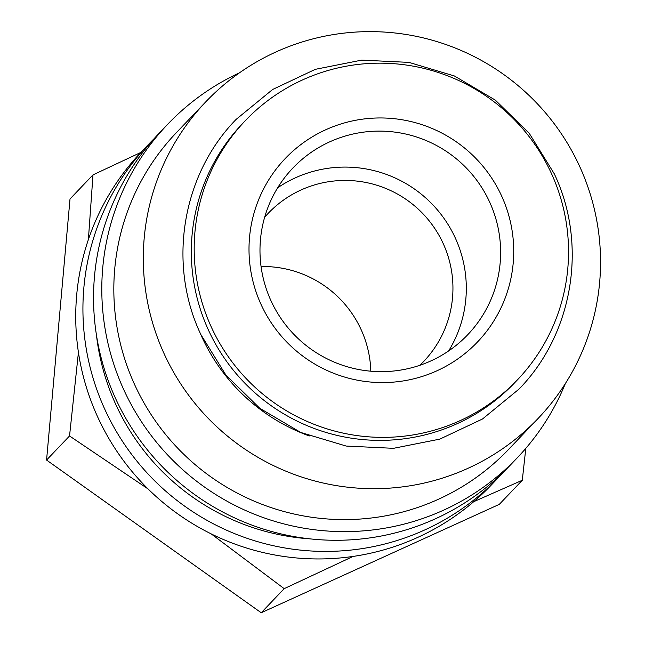 <?xml version="1.0" encoding="UTF-8"?>
<svg xmlns="http://www.w3.org/2000/svg" width="645" height="645" viewBox="0 0 645 645"><rect width="100%" height="100%" fill="white"/><g stroke="black" fill="none" stroke-linecap="round" stroke-linejoin="round"><path stroke-width="0.97" d="M245.39 120.583L242.52 123.598A187.897 186.373 43.6 0 0 208.682 330.587A187.897 186.373 43.6 0 0 514.468 382.961L517.338 379.953A187.897 186.373 43.6 0 0 551.177 172.957A187.897 186.373 43.6 0 0 245.39 120.583A187.897 186.373 43.6 0 0 211.552 327.579A187.897 186.373 43.6 0 0 517.338 379.953M503.624 471.938A241.585 239.618 -136.4 0 1 498.408 477.59L491.208 485.129A241.585 239.618 -136.4 0 1 98.056 417.791A241.585 239.618 -136.4 0 1 141.561 151.664L148.761 144.117A241.585 239.618 -136.4 0 1 154.155 138.643M498.408 477.59A241.585 239.618 -136.4 0 1 105.248 410.252A241.585 239.618 -136.4 0 1 148.761 144.117M310.06 538.865A229.507 227.637 -136.4 0 1 116.165 405.286A229.507 227.637 -136.4 0 1 96.46 335.15M565.343 383.582A241.585 239.618 -136.4 0 1 517.274 457.805A241.585 239.618 -136.4 0 1 124.122 390.467A241.585 239.618 -136.4 0 1 167.627 124.332A241.585 239.618 -136.4 0 1 239.489 72.804M517.274 457.805L509.018 466.464A241.585 239.618 -136.4 0 1 115.866 399.126A241.585 239.618 -136.4 0 1 159.371 132.991L167.627 124.332M164.515 354.589A229.507 227.637 -136.4 0 1 205.852 101.757A229.507 227.637 -136.4 0 1 579.347 165.733A229.507 227.637 -136.4 0 1 538.011 418.557A229.507 227.637 -136.4 0 1 164.515 354.589M538.011 418.557L508.534 449.468A229.507 227.637 -136.4 0 1 135.039 385.5A229.507 227.637 -136.4 0 1 176.367 132.668L205.852 101.757M78.432 352.364L69.539 435.972L148.084 488.958M309.294 435.956A187.897 186.373 -136.4 0 1 202.119 337.472A187.897 186.373 -136.4 0 1 199.297 331.046M264.635 217.284A107.368 106.498 -136.4 0 1 268.288 213.253A107.368 106.498 -136.4 0 1 443.026 243.181A107.368 106.498 -136.4 0 1 423.684 361.466A107.368 106.498 -136.4 0 1 419.839 365.304M370.819 371.206A107.368 106.498 43.6 0 0 360.942 329.24A107.368 106.498 43.6 0 0 261.064 266.522M271.142 301.078A120.792 119.809 -136.4 0 1 292.894 168.014A120.792 119.809 -136.4 0 1 489.466 201.683A120.792 119.809 -136.4 0 1 467.714 334.747A120.792 119.809 -136.4 0 1 271.142 301.078M277.64 187.816A120.792 119.809 -136.4 0 1 455.152 237.666A120.792 119.809 -136.4 0 1 448.654 350.92M261.281 304.94A132.87 131.79 -136.4 0 1 325.693 129.782A132.87 131.79 -136.4 0 1 501.447 195.596A132.87 131.79 -136.4 0 1 437.036 370.754A132.87 131.79 -136.4 0 1 261.281 304.94M140.812 152.454L92.993 174.876L88.381 239.577M211.165 533.875L284.187 588.659L353.121 556.425M473.753 501.673L522.289 480.267L525.804 448.364M522.289 480.267L499.311 504.35L261.217 612.75L46.569 460.054L70.015 198.966L92.993 174.876M46.569 460.054L69.539 435.972M261.217 612.75L284.187 588.659M519.007 389.096C573.292 333.634 587.909 244.221 554.24 173.739L529.263 133.354L495.328 100.12L454.435 75.989L408.995 62.388L361.7 60.122L315.341 69.329L272.658 89.47L236.183 119.349C181.89 174.811 167.273 264.232 200.942 334.715L225.919 375.092L259.854 408.325L300.747 432.456L346.188 446.058L393.482 448.323L439.842 439.116L482.525 418.976L519.007 389.096"/></g></svg>

